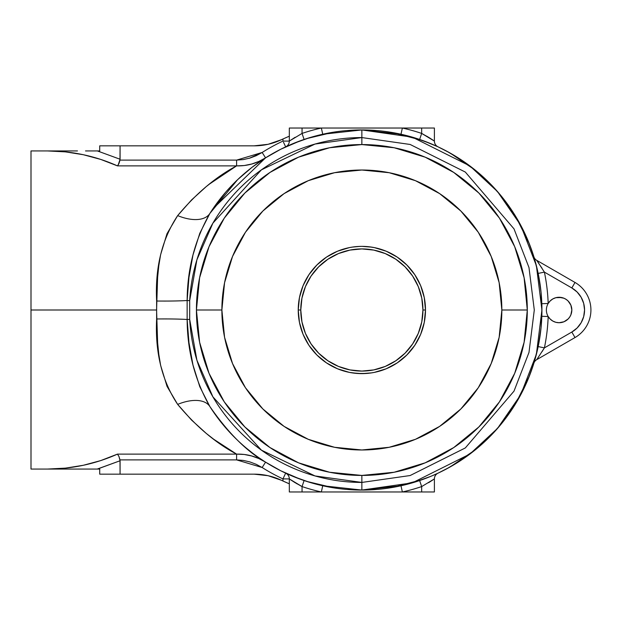 <?xml version="1.0" encoding="UTF-8"?>
<svg xmlns="http://www.w3.org/2000/svg" width="620" height="620" viewBox="0 0 620 620"><rect width="100%" height="100%" fill="white"/><g stroke="black" fill="none" stroke-linecap="round" stroke-linejoin="round"><path stroke-width="0.93" d="M561.588 322.478L559.108 322.726A12.726 12.726 0 0 1 548.173 303.482A12.726 12.726 0 0 1 559.108 297.274L563.975 298.243L566.176 299.421L568.106 301.002L570.865 305.133L571.834 310L570.865 314.867L569.687 317.068L568.106 318.998L563.975 321.757L559.108 322.726L555.853 322.307L552.823 321.067L550.204 319.091L548.173 316.518A186.426 186.426 0 0 1 544.399 347.882L571.834 332.041L577.104 327.996L581.149 322.726L583.691 316.588L584.559 310L583.691 303.413L581.149 297.274L577.104 292.005L571.834 287.959L544.399 272.118A186.426 186.426 0 0 1 548.173 303.482L550.204 300.909L552.823 298.933L555.853 297.693L561.588 297.522M361.863 137.57L410.138 144.468L465.318 172.058L514.003 228.858L528.984 267.553L534.293 310L528.984 352.447L514.003 391.142L465.318 447.942L410.138 475.532L361.863 482.43L361.863 490.064L412.277 482.864L469.898 454.049L497.527 428.397L520.738 394.738L536.385 354.322L541.927 310L536.385 265.678L520.738 225.262L497.527 191.603L469.898 165.951L412.277 137.136L361.863 129.936L361.863 137.57L361.863 129.936A180.064 180.064 0 0 0 209.878 213.435L199.787 233.306L192.983 254.952L188.945 277.489L187.139 300.514L189.681 300.654A172.43 172.43 0 0 1 361.863 137.57L361.863 144.569L361.863 137.57L410.138 144.468L465.318 172.058L514.003 228.858L528.984 267.553L534.293 310L528.984 352.447L514.003 391.142L465.318 447.942L410.138 475.532L361.863 482.43L315.014 475.943L261.4 450.143L212.916 396.878L196.897 360.181L189.681 319.346L189.681 300.654L196.897 259.819L212.916 223.123L261.4 169.857L315.014 144.057L361.863 137.57M361.863 475.432L365.947 475.377L361.863 475.432L365.203 475.4L361.863 475.432L361.863 482.43L361.863 475.432L394.134 472.254L425.165 462.838L453.724 447.578M53.901 469.069L73.075 469.069L47.453 469.069L60.326 469.069L47.453 469.069L65.48 468.123L83.297 465.287L100.688 460.606L117.444 454.127L236.608 454.127L213.799 439.301L206.258 433.411L191.565 420.073L177.653 404.387L167.043 386.384L160.634 365.405L158.79 354.253L157.627 342.759L156.573 310L31 310L31 469.069L31 310L156.573 310L157.612 277.411L158.767 265.949L160.603 254.743L166.982 233.748L177.653 215.613L191.565 199.927L206.258 186.589L213.799 180.699L236.514 165.928M52.026 469.007L48.282 469.069M223.394 446.036L236.608 454.127C215.822 443.114 196.168 426.537 177.653 404.387A38.176 20.166 147.6 0 1 209.878 406.565A180.064 180.064 0 0 0 361.863 490.064L376.603 489.459M376.611 130.541L361.863 129.936A180.064 180.064 0 0 1 541.927 310A180.064 180.064 0 0 1 209.878 406.565C228.261 433.031 246.822 451.554 265.562 462.148L258.835 458.552L251.643 455.964L244.21 454.468L236.608 454.127C247.062 453.871 256.711 456.545 265.562 462.148L262.159 467.526A186.426 186.426 0 0 0 282.96 478.911L282.96 481.012A188.333 188.333 0 0 1 281.356 480.26L268.096 475.703L254.161 474.161L120.079 474.161L120.079 460.753L97.394 469.069L99.719 469.069L99.719 474.161L120.079 474.161L120.001 459.893L236.608 459.893L243.327 460.42L249.883 461.916L256.215 464.31L262.159 467.526L265.562 462.148L259.005 457.793M391.259 132.355L386.392 131.611M437.697 146.684L423.212 140.709M391.282 132.355L394.289 132.882M396.56 133.308L400.853 134.207M537.858 271.924L538.168 273.412L544.399 272.118L571.834 287.959L575.011 282.449L536.765 260.369L544.399 272.118L538.168 273.412L534.006 257.192M541.818 316.293L548.173 316.518A186.426 186.426 0 0 1 544.399 347.882L536.765 359.631L575.011 337.551A31.814 31.814 0 0 0 575.011 282.449L536.765 260.369L544.399 272.118A186.426 186.426 0 0 1 548.173 303.482A12.726 12.726 0 0 0 548.173 316.518L541.818 316.293L541.818 303.707L548.173 303.482L541.818 303.707M536.222 354.95L533.866 363.258L538.168 346.588L544.399 347.882L538.168 346.588M536.695 353.075L536.494 353.881M537.153 351.199L536.982 351.889M420.151 480.368L419.632 480.546L421.67 486.576A186.426 186.426 0 0 1 402.364 491.97L421.67 491.97L421.67 486.576L421.67 491.97L434.395 491.97L434.395 478.911L434.395 491.97L402.364 491.97L400.985 485.762L402.364 491.97L321.354 491.97L402.364 491.97A186.426 186.426 0 0 0 421.67 486.576L419.632 480.546M429.792 476.757L432.582 475.594M432.651 475.563L438.053 473.145A6.363 6.363 0 0 0 434.395 478.911L421.67 486.576L434.395 478.911A6.363 6.363 0 0 1 437.983 473.184M434.876 474.602L437.697 473.316M423.204 479.291L426.637 478.012M386.407 488.382L391.282 487.646M347.107 489.459L361.863 490.064L361.863 482.43A172.43 172.43 0 0 1 189.681 319.346L187.139 319.486L188.953 342.565L192.991 365.072L199.787 386.702L209.878 406.565A38.176 20.166 -32.4 0 0 177.653 404.387C162.022 380.905 155.016 352.431 156.635 318.982A38.176 2.155 179.3 0 1 187.139 319.486L189.681 319.346L189.681 300.654L187.139 300.514L187.139 319.486C187.341 351.276 194.92 380.3 209.878 406.565M332.46 487.646L337.334 488.389M265.36 462.024L280.767 470.774L300.506 479.291M245.838 447.702L251.898 452.592M231.369 434.078L237.545 440.262M237.537 179.738L209.878 213.435A38.176 20.166 32.4 0 1 177.653 215.613C196.168 193.463 215.822 176.886 236.608 165.873L244.249 165.532L251.743 164.013L258.858 161.44L265.562 157.852L251.898 167.408L237.545 179.738L231.369 185.923M300.514 140.709L280.767 149.226L265.36 157.976M337.319 131.618L332.436 132.355M209.878 213.435C194.912 239.723 187.333 268.755 187.139 300.514A38.176 2.155 0.7 0 1 156.635 301.018A38.176 2.155 -179.3 0 0 187.139 300.514L187.139 319.486A38.176 2.155 -0.7 0 0 156.635 318.982L156.635 301.018C154.977 267.724 161.991 239.258 177.653 215.613A38.176 20.166 -147.6 0 0 209.878 213.435A180.064 180.064 0 0 1 361.863 129.936L347.123 130.541M293.926 143.243L297.073 141.995M288.835 145.406L291.144 144.406M226.517 191.239L235.685 181.536M217.054 202.972L212.048 210.103L225.51 192.386M212.962 208.738L265.562 157.852C256.711 163.455 247.062 166.129 236.608 165.873L117.444 165.873L100.688 159.394L83.297 154.713L65.48 151.877L47.453 150.931L77.461 150.931M295.128 137.291L289.323 141.089A6.363 6.363 0 0 1 285.657 146.855A6.363 6.363 0 0 0 289.323 141.089L302.048 133.424L302.048 128.03L302.048 133.424A186.426 186.426 0 0 1 321.354 128.03L289.323 128.03L289.323 141.089L282.96 141.089L282.96 138.989L289.323 136.191A188.333 188.333 0 0 0 288.796 136.416L282.96 138.989A188.333 188.333 0 0 0 281.356 139.74A63.627 63.627 0 0 1 254.161 145.84L268.096 144.297L254.161 145.84L268.096 144.297L281.356 139.74A188.333 188.333 0 0 1 282.96 138.989L282.96 141.089A186.426 186.426 0 0 0 262.159 152.474L256.231 155.682L249.961 158.061L243.358 159.573L236.608 160.107L120.001 160.107L120.079 145.84L99.719 145.84L99.719 150.931L85.514 150.931L97.394 150.931L120.079 159.247L97.394 150.931L120.079 159.247L120.079 145.84L254.161 145.84L268.096 144.297L254.161 145.84L99.719 145.84L99.719 150.931L97.208 150.931M97.208 469.069L120.079 460.753L97.394 469.069L73.075 469.069L99.719 469.069L99.719 474.161L254.161 474.161A63.627 63.627 0 0 1 281.356 480.26A188.333 188.333 0 0 0 285.301 482.073L288.796 483.585A188.333 188.333 0 0 0 289.323 483.809L282.96 481.012L285.301 482.073L282.96 481.012L282.96 478.911L289.323 478.911L289.323 491.97L289.323 478.911A6.363 6.363 0 0 0 285.657 473.145L288.912 474.625M235.67 438.449L225.54 427.645L215.713 415.191M291.144 475.594L285.657 473.145A6.363 6.363 0 0 0 285.657 473.145A6.363 6.363 0 0 1 289.323 478.911L282.96 478.911L285.657 473.145L282.96 478.911A186.426 186.426 0 0 1 262.159 467.526L236.608 459.893L236.608 454.127L236.608 459.893L120.001 459.893L118.939 456.421L117.444 454.127L236.608 454.127M296.833 477.911L294.027 476.796M256.215 155.69L262.159 152.474A186.426 186.426 0 0 1 282.96 141.089L289.323 141.089L289.323 128.03L402.364 128.03A186.426 186.426 0 0 1 421.67 133.424L421.67 128.03L402.364 128.03L421.67 128.03L421.67 133.424L429.195 137.663M288.804 136.416L289.323 136.191A188.333 188.333 0 0 0 288.796 136.416L282.96 138.989M227.129 171.538L223.371 173.972M48.445 150.931L65.209 151.853M31 150.931L31 310L31 150.931L47.453 150.931C71.92 151.001 95.248 155.976 117.444 165.873L118.939 163.579L120.001 160.107L236.608 160.107L262.159 152.474L265.562 157.852L262.159 152.474M306.683 481.399L333.932 487.886M392.46 487.444L422.174 479.663M437.96 473.2L450.128 466.945L475.517 449.663L497.596 428.311L515.732 403.527L529.387 376.014L533.905 363.149M533.905 256.851L529.387 243.986L515.732 216.473L497.596 191.689L475.517 170.337L450.128 153.055L437.96 146.8M422.174 140.337L392.46 132.556M333.932 132.114L306.683 138.601M249.961 461.939L243.358 460.428L236.608 459.893M268.096 475.703L254.161 474.161M288.804 483.585L287.354 482.972L288.796 483.585A188.333 188.333 0 0 0 289.323 483.809M300.638 485.84L302.048 486.576L302.048 491.97L289.323 491.97L321.354 491.97A186.426 186.426 0 0 1 302.048 486.576L302.048 491.97L321.354 491.97L322.733 485.762L361.863 490.064L400.985 485.762M335.714 488.157L322.733 485.762L321.354 491.97A186.426 186.426 0 0 1 302.048 486.576L294.531 482.337M290.431 479.679L295.26 482.786M434.395 128.03L421.67 128.03L434.395 128.03L434.395 141.089L434.395 128.03M433.287 140.322L428.466 137.214M388.012 131.843L400.985 134.238L361.863 129.936L322.733 134.238L321.354 128.03L322.733 134.238M236.445 165.966L209.064 184.334M289.656 479.144L296.98 483.809M428.591 482.709L434.395 478.911M437.821 473.262L435.023 474.532M433.202 475.331L432.589 475.594M302.048 486.576L304.094 480.546L302.048 486.576L289.323 478.911M298.832 478.671L304.094 480.546M291.144 144.398L285.657 146.855A6.363 6.363 0 0 0 285.743 146.816M289.323 141.089L302.048 133.424L304.094 139.453L302.048 133.424A186.426 186.426 0 0 1 321.354 128.03L402.364 128.03L400.985 134.238L402.364 128.03A186.426 186.426 0 0 1 421.67 133.424L419.632 139.453L421.67 133.424L434.395 141.089A6.363 6.363 0 0 0 438.069 146.855L437.464 146.576M436.93 146.328L435.023 145.468M433.202 144.669L431.776 144.065M428.753 142.825L419.632 139.453M432.651 144.437L438.069 146.855A6.363 6.363 0 0 1 434.395 141.089M434.124 140.903L426.738 136.191M423.08 134.16L421.67 133.424M285.897 146.739L288.912 145.375M287.354 482.972L285.301 482.073L287.354 482.972M31 469.069L47.453 469.069C71.92 468.999 95.248 464.024 117.444 454.127L118.939 456.421L120.079 460.753L97.394 469.069M120.055 460.319L120.001 459.893M73.067 469.069L85.514 469.069M92.954 469.069L97.03 469.069M95.953 469.069L96.674 469.069M285.603 473.254L284.851 474.874M283.487 142.213L285.657 146.855L283.487 142.213M236.608 165.873L236.608 160.107L236.608 165.873L117.444 165.873L118.218 164.912L117.451 165.866M97.394 150.931L120.079 159.247L118.218 164.912M97.03 150.931L94.504 150.931M92.954 150.931L91.551 150.931M88.063 150.931L85.521 150.931M53.901 150.931L47.453 150.931M261.679 152.776L249.256 158.302M284.851 145.126L285.603 146.746M285.96 137.632L285.301 137.927M287.858 136.811L287.354 137.028M581.149 322.726L583.691 316.588M569.687 302.932L570.865 305.133L571.834 310L570.865 314.867L569.687 317.068M542.136 351.579L544.399 347.882L571.834 332.041A25.451 25.451 0 0 0 571.834 287.959L575.011 282.449A31.814 31.814 0 0 1 575.011 337.551L571.834 332.041L575.011 337.551L536.765 359.631A6.363 6.363 0 0 0 533.866 363.258L533.96 362.956M559.108 297.274A12.726 12.726 0 0 1 571.834 310A12.726 12.726 0 0 1 559.108 322.726M533.975 257.083L533.866 256.742A6.363 6.363 0 0 0 536.765 260.369A6.363 6.363 0 0 1 533.866 256.742L533.96 257.044M536.533 266.259L536.23 265.065M534.626 360.739L534.99 359.484M536.858 352.408L537.044 351.625M537.245 350.781L537.37 350.254M537.377 350.215L538.021 347.308M541.95 268.127L541.531 267.46M540.973 266.6L540.578 265.98M539.028 263.647L537.982 262.121M537.308 261.144L536.765 260.369M533.874 363.25A6.363 6.363 0 0 1 536.765 359.631A6.363 6.363 0 0 0 533.874 363.25L528.217 378.905L520.661 394.886L511.578 410.037L501.053 424.235L489.188 437.325L476.09 449.19L461.9 459.714L446.741 468.805M536.765 359.631L538.028 357.825M537.951 347.634L537.711 348.719M396.986 486.607L414.129 482.314L430.768 476.361M438.03 473.161L446.547 468.906M538.462 345.131L541.058 327.647L541.927 310L541.058 292.353L538.462 274.869M533.874 256.75L528.217 241.095L520.661 225.114L511.578 209.963L501.053 195.765L489.188 182.675L476.09 170.81L461.9 160.286L446.741 151.195M446.586 151.109L438.03 146.839M430.768 143.638L414.129 137.686L396.986 133.393M326.732 133.393L309.589 137.686L292.95 143.638M224.781 193.239L222.72 195.711M212.071 210.064L219.147 200.198M222.72 424.289L224.363 426.265M292.95 476.361L309.589 482.314L326.732 486.607M492.11 434.333L499.821 425.715M511.299 410.463L516.165 402.814M527.946 379.572L529.124 376.681M529.124 243.319L527.946 240.428M516.165 217.186L511.283 209.513M499.821 194.285L492.11 185.667M478.09 447.532L473.2 451.523M449.539 467.279L448.043 468.1M448.043 151.9L449.539 152.722M473.2 168.477L478.09 172.469M358.554 373.542L349.385 372.395M361.871 373.628L371.682 372.868M368.923 373.232L372.186 372.783M372.473 372.736L373.349 372.581M370.861 372.984L374.341 372.395M374.589 247.659L368.931 246.768M364.111 246.411L366.738 246.559M356.694 246.582L351.982 247.147M359.522 246.419L352.051 247.132M361.871 246.373L356.981 246.559M352.865 247.008L350.021 247.481M351.292 247.256L350.137 247.465M527.294 310A165.431 165.431 0 0 1 361.863 475.432A165.431 165.431 0 0 1 196.431 310A165.431 165.431 0 0 0 361.863 475.432A165.431 165.431 0 0 0 527.294 310L501.844 310A139.981 139.981 0 0 1 361.863 449.981A139.981 139.981 0 0 1 221.883 310L224.572 282.689L232.539 256.432L245.474 232.229L262.88 211.017L284.092 193.611L308.295 180.676L334.552 172.709L361.863 170.019L389.166 172.709L415.431 180.676L439.627 193.611L460.838 211.017L478.253 232.229L491.187 256.432L499.154 282.689L501.844 310L499.154 337.311L491.187 363.568L478.253 387.771L460.838 408.983L439.627 426.389L415.431 439.324L389.166 447.291L361.863 449.981L334.552 447.291L308.295 439.324L284.092 426.389L262.88 408.983L245.474 387.771L232.539 363.568L224.572 337.311L221.883 310L196.431 310A165.431 165.431 0 0 1 361.863 144.569A165.431 165.431 0 0 1 527.294 310A165.431 165.431 0 0 0 361.863 144.569A165.431 165.431 0 0 0 196.431 310L221.883 310A139.981 139.981 0 0 1 361.863 170.019A139.981 139.981 0 0 1 501.844 310L527.294 310L524.109 277.729L514.701 246.69L499.441 218.139M349.447 247.597L337.512 251.216L326.515 257.099L316.867 265.011L308.954 274.652L303.079 285.649L299.46 297.585L298.236 310A63.627 63.627 0 0 1 361.863 246.373A63.627 63.627 0 0 1 425.49 310A63.627 63.627 0 0 0 361.863 246.373A63.627 63.627 0 0 0 298.236 310L300.778 310A61.085 61.085 0 0 1 361.863 248.915A61.085 61.085 0 0 1 422.941 310L425.49 310L422.941 310L421.771 321.92L418.291 333.374L412.649 343.937L405.054 353.191L395.793 360.786L385.237 366.435L373.775 369.908L361.863 371.086L349.944 369.908L338.489 366.435L327.926 360.786L318.672 353.191L311.07 343.937L305.428 333.374L301.956 321.92L300.778 310L301.956 298.081L305.428 286.626L311.07 276.063L318.672 266.809L327.926 259.214L338.489 253.565L349.944 250.093L361.863 248.915L373.775 250.093L385.237 253.565L395.793 259.214L405.054 266.809L412.649 276.063L418.291 286.626L421.771 298.081L422.941 310A61.085 61.085 0 0 1 361.863 371.086A61.085 61.085 0 0 1 300.778 310L298.236 310A63.627 63.627 0 0 0 361.863 373.628A63.627 63.627 0 0 0 425.49 310A63.627 63.627 0 0 1 361.863 373.628A63.627 63.627 0 0 1 298.236 310L299.46 322.416L303.079 334.351L308.954 345.348L316.867 354.989L326.515 362.901L337.512 368.784L349.447 372.403M361.809 475.432L329.584 472.254L298.553 462.838L269.956 447.547L244.885 426.979L224.308 401.907L244.885 426.979L269.909 447.516L244.885 426.979L224.339 401.954M527.294 310.054L524.109 342.271L514.701 373.31L499.41 401.907L478.841 426.979L499.379 401.954L478.841 426.979L453.817 447.516M499.41 218.093L478.841 193.022L499.41 218.093L478.841 193.022L453.77 172.453L425.165 157.162L394.134 147.746L361.917 144.569M196.431 309.946L199.609 277.729L209.025 246.69L224.308 218.093L244.885 193.022L269.956 172.453L244.885 193.022L224.339 218.046L244.885 193.022L269.909 172.484M361.863 144.569L329.584 147.746L298.553 157.162L270.002 172.422M196.431 310L199.609 342.271L209.025 373.31L224.277 401.861M453.77 447.547L478.841 426.979L499.379 401.954L478.841 426.979L453.77 447.547L478.841 426.979M356.988 373.442L359.375 373.581L356.988 373.442M349.137 372.341L356.981 373.442L366.738 373.442M350.719 372.643L351.641 372.798M352.051 372.868L361.863 373.628M372.07 372.806L373 372.643M374.271 372.403L386.214 368.784L397.211 362.901L406.852 354.989L414.764 345.348L420.647 334.351L424.266 322.416L425.49 310L424.266 297.585L420.647 285.649L414.764 274.652L406.852 265.011L397.211 257.099L386.214 251.216L374.271 247.597M373.007 247.357L372.07 247.194M371.682 247.132L361.863 246.373M351.649 247.194L350.719 247.357M350.106 372.535L354.787 373.232M360.631 144.576L361.646 144.569M396.63 471.735L397.466 471.557L396.63 471.735M527.294 310.108L527.287 311.031M523.598 275.233L523.412 274.389L523.598 275.233M327.089 148.265L326.252 148.444L327.089 148.265M200.128 344.767L200.306 345.611L200.128 344.767M196.431 309.892L196.431 308.969M527.264 312.852L527.287 309.047M196.455 307.148L196.431 310.953M269.956 172.453L244.885 193.022L224.339 218.046L244.885 193.022L269.956 172.453M224.308 401.907L244.885 426.979L269.909 447.516L244.885 426.979L224.308 401.907"/></g></svg>
